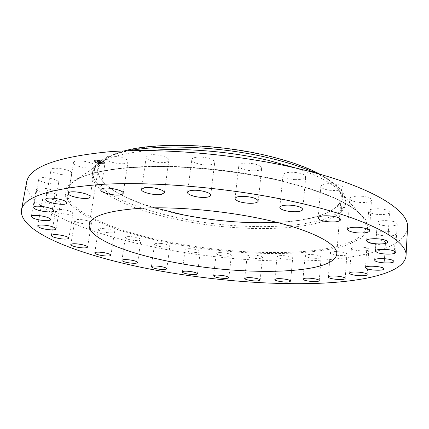 <?xml version="1.0" encoding="UTF-8"?>
<svg xmlns="http://www.w3.org/2000/svg" width="429" height="429" viewBox="0 0 429 429"><rect width="100%" height="100%" fill="white"/><g stroke="black" fill="none" stroke-linecap="round" stroke-linejoin="round"><path stroke-width="0.32" stroke-dasharray="2.15 1.61" d="M94.895 166.752L95.077 166.313C96.343 162.612 75.263 158.558 73.659 162.226L73.525 162.586C72.404 166.313 92.964 170.292 94.895 166.752M26.603 182.271C23.112 208.939 92.128 235.87 164.865 249.228C216.935 258.848 273.461 263.063 321.058 260.183C367.98 257.153 405.63 246.289 407.55 227.697M276.962 222.394C312.344 220.662 339.924 211.985 341.05 198.193C342.943 184.904 314.441 166.768 265.91 155.636C228.636 146.97 183.703 143.581 151.051 146.718C117.9 150.638 100.279 158.14 98.177 169.235C96.032 182.904 120.796 197.823 154.778 207.824M124.185 150.933L116.152 153.437C69.45 171.074 118.318 202.906 183.322 215.004C226.067 223.547 274.598 225.45 307.604 218.967C321.503 215.985 331.558 211.712 337.762 206.151C340.899 202.252 341.977 197.989 340.996 193.366C338.733 188.583 334.164 183.666 327.295 178.614L320.072 174.292M129.247 150.767C122.485 152.054 116.634 153.603 111.679 155.421C99.989 159.872 93.678 165.17 92.75 171.31C90.031 189.387 132.325 208.8 181.885 218.506C252.343 233.263 342.744 228.04 345.838 201.491C346.38 195.302 341.495 188.669 331.177 181.59C326.791 178.662 321.46 175.777 315.197 172.935M148.724 150.574C126.845 152.606 111.175 156.488 101.716 162.232C96.134 165.674 93.023 169.444 92.391 173.531C89.699 191.452 132.041 210.746 181.633 220.426C252.139 235.135 342.589 230.057 345.667 203.732C346.01 199.608 343.87 195.216 339.253 190.556C331.413 182.749 317.095 175.289 296.31 168.173M330.539 252.472L330.276 252.896C329.697 254.992 344.476 256.639 346.627 254.713L346.932 254.258C347.554 252.15 332.454 250.509 330.539 252.472M58.274 181.537C55.641 178.255 38.749 176.024 38.787 178.968L39.291 180.051C42.235 183.344 58.687 185.451 58.709 182.545L58.274 181.537M351.442 248.101L351.431 248.171C350.842 250.665 368.366 252.102 368.79 249.587L368.811 249.469C369.433 246.948 351.539 245.549 351.442 248.101M54 191.039C49.807 188.234 36.213 186.862 36.267 189.248L37.666 190.889C42.037 193.672 55.298 194.975 55.298 192.616L54 191.039M367.374 241.886C368.543 244.546 385.719 245.383 385.473 242.75L385.392 242.423C384.443 239.736 366.908 238.873 367.267 241.511L367.374 241.886M58.103 201.035C53.099 198.745 42.321 198 42.369 199.935C42.305 200.568 43.147 201.265 44.9 202.016C49.979 204.274 60.516 204.987 60.521 203.062C60.586 202.45 59.781 201.775 58.103 201.035M376.973 233.885C380.121 236.486 395.726 236.744 395.447 234.154L394.884 233.269C391.87 230.62 375.96 230.373 376.346 232.952L376.973 233.885M69.348 210.982C62.162 209.127 57.609 208.961 55.695 210.473C55.673 211.229 56.939 212.033 59.486 212.875C66.624 214.698 71.144 214.854 73.043 213.347C73.075 212.607 71.841 211.819 69.348 210.982M378.893 224.27C383.714 226.673 397.501 226.405 397.243 223.874L395.661 222.324C390.878 219.863 376.866 220.163 377.225 222.672L378.893 224.27M86.444 220.463C80.019 219.139 76.147 219.128 74.823 220.431C74.882 221.305 76.582 222.179 79.923 223.053C86.293 224.362 90.138 224.362 91.463 223.064C91.425 222.206 89.752 221.337 86.444 220.463M371.943 213.385C377.981 215.438 389.736 214.741 389.537 212.291C389.537 211.459 388.465 210.687 386.325 209.974C380.239 207.867 368.355 208.612 368.634 211.03C368.64 211.888 369.744 212.671 371.943 213.385M108.124 229.172C102.552 228.276 99.324 228.389 98.429 229.504C98.611 230.502 100.745 231.424 104.837 232.266C110.36 233.151 113.578 233.038 114.489 231.917C114.328 230.941 112.21 230.024 108.124 229.172M355.368 201.78C362.033 203.357 371.605 202.349 371.498 200.021C371.434 198.793 369.605 197.748 366.012 196.89C359.245 195.27 349.646 196.332 349.812 198.622C349.892 199.871 351.742 200.922 355.368 201.78M133.253 236.878C128.566 236.336 125.922 236.54 125.332 237.489C125.686 238.615 128.25 239.559 133.038 240.32C137.698 240.867 140.337 240.658 140.948 239.704C140.621 238.599 138.052 237.655 133.253 236.878M329.193 190.208C337.151 191.028 341.806 190.262 343.146 187.907C342.927 186.186 340.149 184.878 334.818 183.971C326.78 183.162 322.12 183.923 320.838 186.261C321.09 188.004 323.874 189.318 329.193 190.208M160.821 243.431C156.998 243.157 154.89 243.425 154.51 244.23C155.094 245.49 158.087 246.439 163.492 247.077C167.315 247.356 169.428 247.088 169.825 246.273C169.267 245.023 166.27 244.074 160.821 243.431M294.487 179.59C301.126 179.901 304.863 179.022 305.705 176.963C305.169 174.657 301.319 173.112 294.155 172.335C287.494 172.045 283.767 172.919 282.979 174.957C283.548 177.279 287.382 178.823 294.487 179.59M189.945 248.702C186.937 248.632 185.312 248.938 185.076 249.619C185.955 251.035 189.371 251.968 195.324 252.424C198.348 252.499 199.984 252.193 200.241 251.507C199.378 250.096 195.946 249.158 189.945 248.702M253.48 170.881C258.462 170.785 261.197 169.895 261.69 168.206C260.623 165.251 255.684 163.546 246.873 163.095C241.929 163.218 239.232 164.103 238.776 165.755C239.87 168.726 244.771 170.431 253.48 170.881M219.804 252.59C217.551 252.665 216.355 252.987 216.211 253.55C217.471 255.142 221.305 256.049 227.713 256.269C229.998 256.204 231.22 255.882 231.376 255.303C230.116 253.711 226.26 252.804 219.804 252.59M209.411 164.908C212.666 164.564 214.43 163.755 214.709 162.489C215.476 159.679 204.284 156.29 196.975 157.18C193.795 157.545 192.079 158.344 191.827 159.572C191.125 162.43 202.15 165.733 209.411 164.908M249.614 255.003L247.136 255.936C246.718 257.303 255.298 259.03 259.894 258.526L262.451 257.577C262.913 256.226 254.199 254.467 249.614 255.003M166.007 162.2L168.86 160.301C169.863 157.121 155.298 153.298 148.927 155.121L146.225 156.976C145.324 160.199 159.588 163.926 166.007 162.2M278.598 255.85L277.059 256.692C276.582 258.242 286.915 260.001 291.06 259.084L292.675 258.226C293.2 256.681 282.668 254.896 278.598 255.85M126.882 162.902L127.998 161.695C129.188 158.221 111.218 154.156 106.821 156.95L105.813 158.092C104.756 161.604 122.297 165.567 126.882 162.902M305.893 255.035L305.099 255.705C304.569 257.497 316.956 259.239 320.313 257.85L321.171 257.153C321.75 255.362 309.1 253.603 305.893 255.035M71.809 173.198C71.659 169.546 51.094 166.179 51.03 169.814L51.056 170.216C51.657 173.922 71.718 177.102 71.815 173.52L71.809 173.198M95.276 162.43C100.225 164.13 103.566 164.259 105.298 162.811L103.716 161.25C98.756 159.534 95.404 159.4 93.656 160.848L95.276 162.43M103.689 161.417L105.271 162.972C103.539 164.42 100.198 164.296 95.249 162.596L93.629 161.014C95.377 159.567 98.729 159.695 103.689 161.417M96.139 162.473L94.863 161.229C96.241 160.087 98.879 160.189 102.788 161.54L104.038 162.773C102.67 163.91 100.037 163.814 96.139 162.473M102.772 163.749L103.378 163.771L102.772 163.749M102.981 161.513L103.593 161.535L102.981 161.513M104.403 162.881L105.008 162.902L104.403 162.881M95.587 160.323L96.198 160.344L95.587 160.323M99.324 160.451L99.936 160.473L99.324 160.451M95.946 162.5L95.345 162.473L95.946 162.5M99.582 163.551L98.976 163.524L99.582 163.551M94.493 161.132L93.887 161.111L94.493 161.132M102.815 161.374C98.906 160.022 96.268 159.92 94.889 161.063L96.166 162.307C100.064 163.647 102.697 163.749 104.065 162.607L102.815 161.374M100.681 162.414L99.608 162.468L97.71 161.443L96.868 161.561L99.212 162.516L98.182 162.419L98.461 162.714L100.681 162.414L98.434 162.881L98.155 162.586L99.185 162.682L96.841 161.728L97.683 161.61L99.582 162.634L100.654 162.58M98.547 162.484L98.22 162.377L98.52 162.65M99.946 162.457L100.659 162.511L99.592 162.382L97.785 161.342L96.847 161.476L97.732 161.379L99.587 162.414L100.665 162.366L100.005 162.167M99.93 162.296L99.56 162.58L97.705 161.545L96.82 161.642L97.758 161.508L99.566 162.548L99.93 162.296M100.874 162.248L102.767 162.124L101.941 161.915L101.324 162.237L100.504 161.846L101.93 161.98L101.341 162.146L100.659 161.824L101.534 161.883L100.799 161.535L100.354 161.776L99.48 161.207L98.568 161.336L100.874 162.248L100.826 162.559L98.541 161.502L99.453 161.374L100.327 161.937L100.772 161.695L101.507 162.049L100.638 161.985L101.314 162.312L101.92 162.167L100.477 162.012L101.298 162.403L101.914 162.082L102.74 162.291L100.826 162.559M102.804 162.055L101.871 162.2M101.609 161.835L100.799 161.658L101.582 162.001M100.745 161.626L99.555 161.095L98.488 161.272L99.501 161.132L100.713 161.824L99.474 161.293L98.461 161.406L99.528 161.256L100.718 161.792M101.759 162.087L76.432 179.858C43.131 200.777 103.77 230.266 173.895 242.943C221.675 251.93 274.871 255.073 314.779 250.434C331.692 248.252 345.109 244.761 355.04 239.945C360.709 236.508 364.366 232.62 366.012 228.276C366.371 223.702 364.264 218.822 359.69 213.637L359.69 213.637C346.632 200.938 318.329 189.446 274.78 179.161C236.851 170.694 191.843 165.889 154.59 166.264C116.468 167.106 90.417 171.638 76.432 179.858C89.87 171.911 115.792 167.487 154.199 166.591C191.656 166.232 236.996 171.08 275.134 179.585C318.962 190.015 347.147 201.367 359.69 213.637L339.253 190.556M101.92 161.862L101.898 162.167M101.941 161.915L101.877 162.237M101.979 161.964L101.904 162.301M101.989 161.931L101.952 162.28M98.445 162.516L98.407 162.848M98.391 162.446L98.348 162.784M98.38 162.414L98.321 162.752M98.343 162.403L98.289 162.725M99.936 162.253L99.887 162.586M99.973 162.226L99.936 162.57M99.877 162.157L99.828 162.494M101.936 161.846L102.778 162.221M103.309 163.513L102.703 163.492L103.309 163.513M103.523 161.277L102.912 161.256L103.523 161.277M104.939 162.645L104.333 162.623L104.939 162.645M96.123 160.081L95.511 160.06L96.123 160.081M99.866 160.21L99.255 160.189L99.866 160.21M95.469 162.403L96.075 162.43L95.469 162.403M99.099 163.454L99.705 163.481L99.099 163.454M94.01 161.041L94.621 161.063L94.01 161.041M275.552 179.51C237.264 171.402 194.734 166.725 156.671 166.404L122.501 168.012L95.42 172.367L76.732 178.914L66.795 187.017L65.213 196.021L71.112 205.357L83.371 214.554C94.241 220.49 107.218 226.019 122.297 231.145C138.24 235.971 155.271 240.213 173.38 243.86C237.124 255.866 311.331 257.373 348.874 244.348L361.508 237.864L367.68 229.788L366.221 220.345L356.242 209.937L337.36 199.147L310.001 188.722L275.552 179.51M90.09 196.943L95.077 166.313M68.286 193.313L73.525 162.586M336.727 254.118L341.05 198.193M111.679 155.421L116.152 153.437M92.75 171.31L92.391 173.531M345.838 201.491L345.667 203.732M331.177 181.59L327.295 178.614M89.232 224.608L98.177 169.235M328.357 277.011L330.276 252.896M345.147 278.469L346.932 254.258M33.639 207.33L38.787 178.968M53.781 210.789L58.709 182.545M349.619 273.171L351.431 248.171M367.138 274.576L368.811 249.469M31.338 216.393L36.267 189.248M50.563 219.659L55.298 192.616M383.869 268.897L385.473 242.75M365.513 267.53L367.267 241.511M37.714 225.944L42.369 199.935M56.049 228.979L60.521 203.062M393.865 261.459L395.447 234.154M374.597 260.108L376.346 232.952M51.351 235.457L55.695 210.473M68.865 238.256L73.043 213.347M395.597 252.402L397.243 223.874M375.396 251.04L377.225 222.672M70.806 244.535L74.823 220.431M87.596 247.115L91.463 223.064M387.741 242.042L389.537 212.291M366.634 240.615L368.634 211.03M94.723 252.901L98.429 229.504M110.923 255.271L114.489 231.917M369.433 230.909L371.498 200.021M347.528 229.349L349.812 198.622M121.933 260.349L125.332 237.489M137.671 262.537L140.948 239.704M340.701 219.755L343.146 187.907M318.162 217.964L320.838 186.261M151.389 266.731L154.51 244.23M166.827 268.758L169.825 246.273M302.777 209.497L305.705 176.963M279.81 207.379L282.979 174.957M182.212 271.938L185.076 249.619M197.49 273.831L200.241 251.507M258.226 201.078L261.69 168.206M235.054 198.563L238.776 165.755M213.583 275.874L216.211 253.55M228.861 277.649L231.376 255.303M210.709 195.308L214.709 162.489M187.564 192.38L191.827 159.572M244.723 278.442L247.136 255.936M260.156 280.121L262.451 257.577M164.398 192.691L168.86 160.301M141.5 189.409L146.225 156.976M274.839 279.558L277.059 256.692M290.572 281.145L292.675 258.226M123.198 193.329L127.998 161.695M100.756 189.8L105.813 158.092M303.046 279.113L305.099 255.705M319.235 280.63L321.171 257.153M45.774 199.394L51.03 169.814M66.795 202.992L71.815 173.52"/><path stroke-width="0.64" d="M89.913 197.324L90.09 196.943C91.291 193.672 69.954 189.768 68.415 193.002L68.286 193.313C67.235 196.605 88.042 200.434 89.913 197.324M161.889 271.289C214.398 280.55 271.284 285.113 319.155 283.301C366.339 281.338 404.209 272.335 406.022 255.936C408.269 240.53 367.251 217.444 291.146 201.115C231.011 188.068 156.526 181.521 103.995 184.234C51.217 188.025 23.702 196.638 21.45 210.076C18.57 233.644 88.556 258.424 161.889 271.289M259.357 218.372C221.176 210.478 175.284 206.564 142.165 208.178C108.58 210.398 90.937 215.873 89.232 224.608C87.21 238.352 128.711 254.263 177.22 262.966C246.326 276.083 334.202 274.313 336.727 254.118C338.427 243.683 309.084 228.534 259.357 218.372M66.779 202.703C66.549 199.464 45.753 196.171 45.774 199.394L45.806 199.758C46.493 203.051 66.774 206.161 66.795 202.992L66.779 202.703M53.319 209.894C50.601 206.95 33.537 204.719 33.639 207.33L34.175 208.296C37.21 211.256 53.823 213.369 53.781 210.789L53.319 209.894M49.228 218.243C44.943 215.701 31.226 214.286 31.338 216.393L32.781 217.868C37.243 220.399 50.617 221.75 50.563 219.659L49.228 218.243M53.571 227.15C48.482 225.048 37.623 224.233 37.714 225.944C37.666 226.507 38.53 227.129 40.31 227.82C45.469 229.89 56.086 230.679 56.049 228.979C56.102 228.437 55.277 227.826 53.571 227.15M65.101 236.111C57.829 234.368 53.25 234.148 51.351 235.457C51.346 236.127 52.638 236.851 55.218 237.634C62.436 239.355 66.988 239.559 68.865 238.256C68.881 237.602 67.626 236.888 65.101 236.111M82.491 244.739C76.003 243.474 72.11 243.409 70.806 244.535C70.882 245.313 72.608 246.112 75.987 246.927C82.416 248.182 86.288 248.241 87.596 247.115C87.537 246.353 85.838 245.565 82.491 244.739M104.467 252.751C98.852 251.882 95.603 251.93 94.723 252.901C94.927 253.786 97.093 254.628 101.223 255.437C106.794 256.295 110.028 256.242 110.923 255.271C110.746 254.408 108.591 253.566 104.467 252.751M129.885 259.926C125.161 259.379 122.506 259.518 121.933 260.349C122.308 261.347 124.903 262.216 129.73 262.961C134.427 263.513 137.076 263.368 137.671 262.537C137.323 261.556 134.727 260.682 129.885 259.926M157.727 266.119C153.872 265.819 151.759 266.023 151.389 266.731C152 267.852 155.025 268.731 160.473 269.374C164.318 269.675 166.436 269.471 166.827 268.758C166.243 267.648 163.213 266.768 157.727 266.119M187.098 271.203C184.068 271.096 182.443 271.343 182.212 271.938C183.119 273.198 186.572 274.072 192.562 274.565C195.603 274.678 197.249 274.431 197.49 273.831C196.605 272.571 193.136 271.696 187.098 271.203M217.181 275.08C214.918 275.112 213.722 275.375 213.583 275.874C214.875 277.295 218.747 278.148 225.193 278.442C227.493 278.416 228.716 278.153 228.861 277.649C227.574 276.222 223.681 275.37 217.181 275.08M247.206 277.654L244.723 278.442C244.326 279.638 252.976 281.29 257.593 280.915L260.156 280.121C260.596 278.936 251.807 277.252 247.206 277.654M276.373 278.839L274.839 279.558C274.378 280.915 284.797 282.62 288.953 281.88L290.572 281.145C291.082 279.794 280.459 278.056 276.373 278.839M303.834 278.534L303.046 279.113C302.531 280.684 315.015 282.405 318.382 281.231L319.235 280.63C319.803 279.059 307.046 277.316 303.834 278.534M328.619 276.646L328.357 277.011C327.799 278.855 342.691 280.528 344.841 278.866L345.147 278.469C345.753 276.619 330.528 274.941 328.619 276.646M349.63 273.107L349.619 273.171C349.045 275.359 366.709 276.887 367.117 274.678L367.138 274.576C367.744 272.361 349.705 270.86 349.63 273.107M365.626 267.862C366.827 270.227 384.143 271.225 383.869 268.897L383.789 268.608C382.813 266.221 365.133 265.197 365.513 267.53L365.626 267.862M375.236 260.945C378.426 263.288 394.16 263.749 393.865 261.459L393.286 260.671C390.229 258.279 374.185 257.824 374.597 260.108L375.236 260.945M377.096 252.477C381.971 254.67 395.876 254.644 395.597 252.402L393.994 251.003C389.151 248.756 375.016 248.815 375.396 251.04L377.096 252.477M369.991 242.75C376.099 244.653 387.955 244.214 387.741 242.042C387.73 241.307 386.647 240.605 384.481 239.945C378.319 237.988 366.334 238.47 366.634 240.615C366.65 241.371 367.766 242.085 369.991 242.75M353.169 232.228C359.91 233.719 369.562 232.974 369.433 230.909C369.353 229.821 367.503 228.871 363.867 228.051C357.019 226.517 347.34 227.316 347.528 229.349C347.619 230.459 349.501 231.419 353.169 232.228M326.635 221.589C334.679 222.431 339.366 221.82 340.701 219.755C340.46 218.227 337.644 217.026 332.25 216.146C324.126 215.304 319.428 215.916 318.162 217.964C318.431 219.514 321.251 220.721 326.635 221.589M291.479 211.658C298.182 212.033 301.952 211.309 302.777 209.497C302.209 207.443 298.305 206.017 291.06 205.218C284.33 204.864 280.582 205.588 279.81 207.379C280.41 209.449 284.298 210.875 291.479 211.658M249.973 203.33C254.998 203.314 257.749 202.563 258.226 201.078C257.11 198.434 252.102 196.847 243.195 196.316C238.208 196.353 235.494 197.104 235.054 198.563C236.202 201.212 241.178 202.804 249.973 203.33M205.4 197.378C208.682 197.12 210.451 196.428 210.709 195.308C211.443 192.825 200.091 189.645 192.728 190.331C189.521 190.61 187.805 191.296 187.564 192.38C186.905 194.911 198.085 198.005 205.4 197.378M161.556 194.337L164.398 192.691C165.358 189.886 150.59 186.272 144.192 187.8L141.5 189.409C140.648 192.256 155.105 195.774 161.556 194.337M122.099 194.38L123.198 193.329C124.335 190.262 106.129 186.384 101.743 188.803L100.756 189.8C99.759 192.905 117.519 196.68 122.099 194.38M406.022 255.936L407.55 227.697C409.883 210.215 369.423 184.851 294.289 167.707C234.92 154 161.293 147.849 109.148 151.764C56.725 156.891 29.21 167.063 26.603 182.271L21.45 210.076M154.778 207.824L183.478 214.897C215.556 221.225 246.723 223.724 276.962 222.394M320.072 174.292C306.692 167.058 288.728 160.773 266.184 155.437C216.951 143.704 155.062 142.203 124.185 150.933M315.197 172.935C302.327 167.128 286.508 162.023 267.734 157.625C221.16 146.616 162.902 144.037 129.247 150.767M296.31 168.173L267.476 160.146C229.204 151.217 182.47 147.549 148.724 150.574"/></g></svg>
